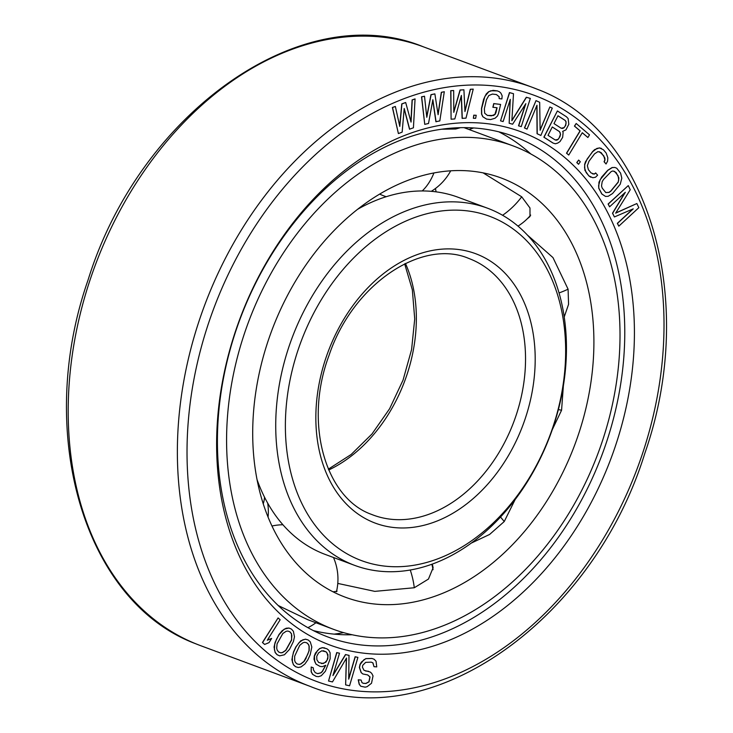 <?xml version="1.0" encoding="UTF-8"?>
<svg xmlns="http://www.w3.org/2000/svg" width="733" height="733" viewBox="0 0 733 733"><rect width="100%" height="100%" fill="white"/><g stroke="black" fill="none" stroke-linecap="round" stroke-linejoin="round"><path stroke-width="1.1" d="M342.082 595.938A223.629 161.911 -69.6 0 1 272.401 328.906A223.629 161.911 -69.6 0 1 501.207 177.991A223.629 161.911 -69.6 0 1 504.524 179.283A223.629 161.911 110.4 0 1 574.205 446.315A223.629 161.911 110.4 0 1 345.399 597.23A223.629 161.911 110.4 0 1 342.082 595.938M278.238 605.54L307.86 619.733L333.478 629.317A257.86 186.695 110.4 0 0 597.303 455.303A257.86 186.695 110.4 0 0 516.957 147.397A257.86 186.695 -69.6 0 0 513.137 145.913L463.952 127.624M336.777 590.312L336.997 591.274L333.039 591.815M483.111 172.869L521.722 196.811L529.977 207.989L529.996 216.528L527.229 218.819M527.219 234.89L552.957 257.567L568.084 289.187L568.57 304.323L564.208 317.013M563.375 385.787L561.57 410.242L552.242 429.74M515.152 499.549L504.24 521.548L489.598 534.458L471.292 543.098M432.314 564.089L433.111 567.709L428.457 579.061L414.292 587.747L374.774 591.366L337.776 583.413M333.478 629.317A257.86 186.695 110.4 0 1 329.648 627.824A257.86 186.695 -69.6 0 1 249.302 319.918A257.86 186.695 -69.6 0 1 513.137 145.913M460.48 127.661L455.734 128.999L441.559 129.219M363.202 683.303L361.955 682.588L361.103 680.05L358.373 679.857L359.307 684.265L360.746 686.235L365.171 687.169L367.114 686.684L371.512 683.275L373.033 675.927L371.713 673.352L370.147 671.996L364.026 670.329L362.386 667.103L362.762 665.271L365.675 662.366L371.255 662.146L372.95 662.889L374.013 666.691L376.744 666.883L376.056 661.248L374.16 659.251L372.016 658.472L365.978 658.665L363.898 659.764L360.16 664.465L359.527 667.525L361.25 672.61L362.817 673.966L367.691 674.928L370.046 676.962L369.038 681.855L365.932 683.495L363.202 683.303M326.057 643.528A273.83 198.258 -69.6 0 1 241.826 313.742A273.83 198.258 -69.6 0 1 524.975 133.342A273.83 198.258 110.4 0 1 609.215 463.128A273.83 198.258 110.4 0 1 326.057 643.528M404.176 108.86L409.518 129.191L413.421 127.808L415.07 98.9L412.258 99.981L411.048 122.099L405.679 102.501L401.922 103.939L399.787 126.415L395.353 106.459L392.54 107.54L398.395 133.571L402.151 132.132L404.204 108.475L409.665 129.246M415.07 98.9L412.102 99.926L410.92 121.641M405.679 102.501L401.776 103.884L399.677 125.939M395.353 106.459L392.393 107.485L398.395 133.571M361.103 680.05L358.226 679.803L359.161 684.21L360.746 686.235M368.452 671.263L365.602 671.016M371.228 662.146L372.804 662.834L374.013 666.691M374.16 659.251L371.869 658.426L365.831 658.61L361.433 662.027L360.013 664.41L359.381 667.47L361.103 672.555L362.817 673.966M367.636 674.928L369.899 676.907L368.891 681.8L365.776 683.44L363.11 683.248M324.756 647.926L322.3 647.642L319.542 648.586L315.428 653.066L314.292 656.017L313.999 659.288L315.969 664.144L320.055 666.425L322.364 666.654L325.764 665.28L322.447 671.437L320.935 672.876L317.765 673.664L315.263 672.674L313.449 669.925L313.293 667.827L311.204 667.003L311.296 671.785L312.698 674.378L316.216 676.44L318.525 676.678L321.283 675.725L325.397 671.245L330.143 658.866L330.097 652.746L328.696 650.153L326.836 648.742L322.447 647.697L319.689 648.641L317.536 650.51L314.439 656.072L314.714 661.606L316.125 664.199L320.055 666.425M325.571 665.362L322.3 671.382L320.788 672.821L317.618 673.609M311.204 667.003L311.14 671.73L312.551 674.323L316.216 676.44M349.146 655.403L345.637 654.606L332.938 675.579L339.498 653.222L336.868 652.627L328.531 681.021L332.48 681.919L346.507 658.023L345.628 684.897L349.568 685.786L357.906 657.391L355.276 656.795L348.716 679.152L349 655.348L345.49 654.551L333.103 675.001M339.498 653.222L336.722 652.572L328.531 681.021M346.343 658.298L345.628 684.897M357.906 657.391L355.129 656.741L348.725 678.556M432.772 100.155L435.906 121.715L439.818 120.908L444.299 91.717L441.468 92.367L438.105 114.705L434.871 93.87L431.105 94.731L426.789 117.289L424.508 96.234L421.677 96.884L424.746 124.353L428.512 123.492L432.855 99.725L436.053 121.77M444.299 91.717L441.321 92.312L438.022 114.201M434.871 93.87L430.958 94.676L426.734 116.767M424.508 96.234L421.53 96.829L424.746 124.353M461.259 95.886L462.129 118.352L466.005 118.141L473.234 89.124L470.439 89.325L464.96 111.544L463.916 89.793L460.196 90.058L453.782 112.351L453.672 90.525L450.877 90.727L451.097 119.213L454.827 118.948L461.387 95.427L462.276 118.407M473.234 89.124L470.293 89.27L464.933 110.995M463.916 89.793L460.049 90.003L453.782 111.792M453.672 90.525L450.731 90.672L451.097 119.213M476.212 115.283L473.765 115.163L473.362 118.279L475.653 118.343L476.212 115.283L473.912 115.218L473.362 118.279M500.621 104.434L493.721 103.591L492.869 107.256L497.075 107.778L495.939 112.662L495.059 114.44L493.428 115.502L487.427 115.438L484.696 113.239L484.339 108.814L486.465 99.651L488.81 95.537L492.384 94.071L496.443 94.548L499.173 96.738L499.191 98.625L501.903 98.937L502.16 95.831L500.923 93.183L499.402 91.753L497.295 90.883L490.844 90.764L488.755 91.772L484.916 96.344L481.636 108.493L481.709 114.146L482.946 116.794L486.575 119.094L490.634 119.571L495.114 118.205L497.478 115.979L498.495 113.588L500.621 104.434L493.868 103.646L493.016 107.311M496.91 107.76L494.912 114.385L491.339 115.851L487.326 115.383M496.397 94.539L499.026 96.683L499.191 98.625M497.295 90.883L493.089 90.361L488.609 91.717L486.236 93.952L483.615 99.285L481.489 108.438L481.563 114.091L482.8 116.739L486.575 119.094M525.497 104.196L518.524 125.829L521.264 126.607L530.344 98.396L526.459 97.315L511.863 120.725L513.503 93.714L509.618 92.633L500.538 120.844L503.131 121.568L510.278 99.358L509.169 123.245L512.624 124.207L525.827 103.674L518.671 125.884M530.344 98.396L526.312 97.26L511.891 120.404M513.503 93.714L509.472 92.578L500.538 120.844M510.104 99.899L509.169 123.245M536.006 100.623L524.443 127.927L527.036 129.1L536.987 105.231L537.216 133.782L540.881 135.458L552.288 108.099L549.851 106.981L540.139 130.263L539.671 102.299L536.006 100.623L524.599 127.982L527.036 129.1M536.849 105.579L537.069 133.727L540.881 135.458M549.851 106.981L540.129 129.869M557.392 110.949L543.877 137.181L553.012 143.063L555.348 143.778L557.721 143.082L560.003 141.579L562.651 137.346L563.127 132.453L562.642 131.399L565.968 129.833L568.817 124.234L568.139 118.609L566.517 116.822L557.392 110.949L544.023 137.236L553.158 143.118M576.184 123.492L574.434 126.094L580.041 130.877L566.508 153.197L568.762 155.039L582.286 132.728L587.893 137.502L589.506 134.845L576.184 123.492L574.58 126.149L580.188 130.932L566.655 153.243L568.762 155.039M582.259 132.774L587.893 137.502M578.639 160.069L576.77 162.57L578.557 164.284L580.289 161.736L578.639 160.069L576.917 162.625L578.557 164.284M595.792 172.997L594.39 174.088L591.146 172.997L588.397 169.717L587.353 165.704L589.002 161.205L594.49 153.903L597.972 151.594L601.216 152.684L604.826 157.916L605.009 159.977L604.221 161.801L606.054 163.99L607.584 161.196L607.822 157.787L606.164 153.05L603.415 149.77L599.567 147.947L596.873 148.433L592.658 151.713L587.16 159.015L584.787 164.485L584.54 167.894L586.198 172.631L588.947 175.911L592.805 177.734L595.489 177.249L597.624 175.178L595.645 172.942L594.243 174.033L592.658 173.913M599.557 151.713L603.818 155.909L604.862 159.922L604.074 161.746L606.054 163.99M601.518 148.433L599.411 147.892L594.646 149.596L592.511 151.658L585.493 161.755L584.632 164.43L584.888 170.267L588.801 175.856L590.844 177.249M614.886 167.463L612.082 167.536L607.712 170.294L601.747 176.965L598.971 182.205L598.724 188.179L601.793 193.988L605.522 196.426L608.179 196.297L612.559 193.53L620.237 184.23L621.813 178.192L620.604 173.144L616.746 168.224L614.886 167.463L612.229 167.591L607.859 170.349L600.18 179.658L598.595 185.687L598.87 188.234L601.94 194.043L605.522 196.426M632.854 209.015L617.342 223.336L618.808 226.158L638.828 207.677L636.849 203.536L615.656 213.147L630.252 189.737L628.273 185.596L608.253 204.067L609.572 206.825L625.331 192.284L612.651 213.266L614.41 216.95L633.248 208.85L617.488 223.391L618.808 226.158M636.849 203.536L615.766 212.973M628.273 185.596L608.106 204.012L609.572 206.825M624.919 192.66L612.504 213.211L614.41 216.95M308.19 639.973L305.423 639.167L300.677 640.834L295.912 646.799L293.512 651.93L291.89 659.645L293.438 664.822L295.527 666.709L298.294 667.516L301.061 666.902L304.882 664.006L307.805 659.883L310.196 654.752L311.827 647.037L310.279 641.861L308.19 639.973L305.569 639.222L302.802 639.836L298.972 642.731L296.059 646.854L293.667 651.985L292.32 656.979L292.421 662.073L293.585 664.877L295.674 666.764M288.994 628.034L286.108 628.245L282.159 630.701L278.989 634.521L275.095 642.429L274.069 647.074L275.159 652.526L277.056 654.706L279.694 655.861L284.441 654.771L289.553 649.31L293.447 641.402L294.483 636.766L293.383 631.305L291.496 629.125L288.994 628.034L284.248 629.125L279.136 634.576L276.396 639.488L274.701 644.399L274.399 649.585L275.315 652.581L277.202 654.761L279.694 655.861M278.091 617.928L262.432 642.52L264.64 644.435L269.011 642.63L271.65 638.434L267.279 640.239L280.153 619.788L278.091 617.928L262.588 642.575L264.64 644.435M271.65 638.434L267.38 640.083M557.95 115.805L565.051 120.368L565.903 121.669L566.096 123.272L565.061 126.314L563.824 127.744L561.148 128.211M552.27 126.992L559.361 131.555L560.223 132.847L560.415 134.46L559.087 138.061L557.85 139.49L555.174 139.957M614.52 171.284L618.075 175.755L618.753 179.979L618.093 182.141L610.809 191.001L608.958 192.367L605.742 192.55M323.207 650.712L326.121 651.857L327.944 654.606L327.834 658.637L326.066 662.009L323.079 663.548L318.69 662.495L316.867 659.746L316.748 656.301L318.525 652.929L321.732 650.803L325.974 651.802L327 652.883L327.953 656.649L327.01 660.351L324.637 662.806L321.466 663.585M306.733 642.795L308.41 644.435L309.051 646.231L309.024 650.528L307.823 654.175L303.966 661.368L300.796 663.906L299.082 664.391L296.975 663.887M287.84 631.031L289.975 631.855L291.496 633.761L291.624 640.037L285.843 650.4L282.553 652.581L280.849 652.856L278.723 652.04L277.193 650.125L276.707 648.219L277.074 643.849L282.856 633.486L286.136 631.305L287.84 631.031L289.828 631.8L291.349 633.706L291.835 635.621L291.477 639.982L285.696 650.345L282.407 652.535L280.712 652.801M324.123 635.511A266.986 193.301 -69.6 0 1 240.937 316.702A266.986 193.301 -69.6 0 1 514.099 136.53A266.986 193.301 -69.6 0 1 518.066 138.07A266.986 193.301 110.4 0 1 601.252 456.879A266.986 193.301 110.4 0 1 328.082 637.05A266.986 193.301 110.4 0 1 324.123 635.511M313.403 630.618A266.986 193.301 110.4 0 0 352.106 634.76M530.802 153.957A266.986 193.301 110.4 0 0 498.788 131.812M334.175 634.137A280.675 203.206 110.4 0 0 343.612 632.634M557.969 115.777L565.198 120.423L566.05 121.715L565.775 125.251L563.97 127.799L562.642 128.431L561.212 128.257L553.983 123.602L557.969 115.777M560.085 136.439L558.005 139.545L556.668 140.177L555.248 140.003L548.018 135.348L552.279 126.965L559.508 131.61L560.562 134.515L559.939 136.384M616.096 172.512L618.89 177.908L618.24 182.196L610.955 191.056L609.105 192.422L605.788 192.577L602.187 188.069L601.518 185.971L602.178 181.692L603.497 179.493L611.313 171.467L613.035 170.954L615.94 172.457M306.101 658.216L304.113 661.423L300.942 663.961L299.238 664.446L297.002 663.915L295.307 662.247L294.657 660.451L294.684 656.154L299.751 645.315L302.921 642.777L304.626 642.291L306.861 642.823L308.556 644.49L309.198 646.286L309.17 650.583L305.954 658.161M257.072 479.675A190.543 137.951 -69.6 0 0 322.621 553.415A190.543 137.951 110.4 0 0 325.452 554.514L354.708 565.39A190.543 137.951 110.4 0 0 549.668 436.813A190.543 137.951 110.4 0 0 490.295 209.281A190.543 137.951 -69.6 0 0 487.472 208.181L458.207 197.305A190.543 137.951 -69.6 0 0 357.548 209.326M487.472 208.181A190.543 137.951 -69.6 0 0 292.513 336.768A190.543 137.951 -69.6 0 0 351.886 564.291A190.543 137.951 110.4 0 0 354.708 565.39M358.794 559.563A183.69 132.994 110.4 0 0 548.742 438.545A183.69 132.994 110.4 0 0 492.237 217.307A183.69 132.994 -69.6 0 0 302.289 338.325A183.69 132.994 -69.6 0 0 358.794 559.563M521.704 196.801A54.334 35.715 134.1 0 1 502.581 215.282M568.084 289.178A54.334 23.914 169.4 0 1 559.032 292.943M561.57 410.242A54.334 4.517 -164.6 0 1 558.372 409.573M504.231 521.548A54.334 16.318 -140.3 0 0 500.511 517.049M414.282 587.756A54.334 31.968 -109.8 0 0 410.26 570.017M263.257 503.8A54.334 31.079 -26.7 0 0 264.503 497.139M433.945 172.942A54.334 36.183 89.9 0 1 422.217 190.956M311.974 679.665A312.625 226.341 110.4 0 0 635.236 473.71A312.625 226.341 110.4 0 0 539.067 97.196A312.625 226.341 -69.6 0 0 215.795 303.16A312.625 226.341 -69.6 0 0 311.974 679.665M309.793 686.244C429.932 735.776 592.924 621.08 644.857 453.26C698.366 300.475 649.246 130.969 537.216 89.215L532.387 87.337A319.469 231.298 -69.6 0 0 205.515 302.921A319.469 231.298 -69.6 0 0 305.056 684.402A319.469 231.298 110.4 0 0 309.793 686.244L200.613 645.663A319.469 231.298 110.4 0 1 195.876 643.821A319.469 231.298 -69.6 0 1 96.335 262.35A319.469 231.298 -69.6 0 1 423.207 46.756C303.068 -2.776 140.076 111.92 88.143 279.74C34.634 432.525 83.754 602.031 195.784 643.785L196.316 643.995M423.207 46.756L532.387 87.337A319.469 231.298 -69.6 0 1 537.124 89.179M328.705 469.981A136.915 99.129 110.4 0 0 405.459 263.459M468.79 258.447A136.915 99.129 -69.6 0 1 470.815 259.244A136.915 99.129 110.4 0 1 513.476 422.73A136.915 99.129 110.4 0 1 373.39 515.125L371.457 514.374C325.516 498.119 303.526 423.234 329.016 355.459C352.921 283.818 422.116 238.372 468.79 258.447M371.539 514.41A136.915 99.129 110.4 0 0 373.39 515.125M373.299 522.363A143.76 104.086 110.4 0 0 521.96 427.651A143.76 104.086 110.4 0 0 477.733 254.507A143.76 104.086 -69.6 0 0 329.08 349.22A143.76 104.086 -69.6 0 0 373.299 522.363M282.92 524.755A54.334 54.334 0 0 0 271.98 526.01M307.915 627.677A54.334 54.334 0 0 0 315.896 622.784M336.456 591.751A54.334 54.334 0 0 0 333.488 557.501M517.984 226.121A54.334 54.334 0 0 0 530.683 215.099M473.775 127.954A54.334 54.334 0 0 0 469.138 129.558M435.475 188.482A54.334 54.334 0 0 0 436.108 191.844M433.066 569.688A54.334 54.334 0 0 0 431.838 564.263M268.076 517.095A54.334 54.334 0 0 0 267.664 503.085M454.836 129.045A54.334 54.334 0 0 0 454.469 127.908M431.27 191.331A54.334 54.334 0 0 0 450.703 170.807M379.639 194.098A54.334 54.334 0 0 0 386.218 196.71M197.131 644.325L196.618 644.124M328.347 469.147L351.144 454.487L371.97 433.991L389.608 408.73L403.058 380.088L411.579 349.604L414.722 318.965L412.34 289.837L404.653 263.853"/></g></svg>
